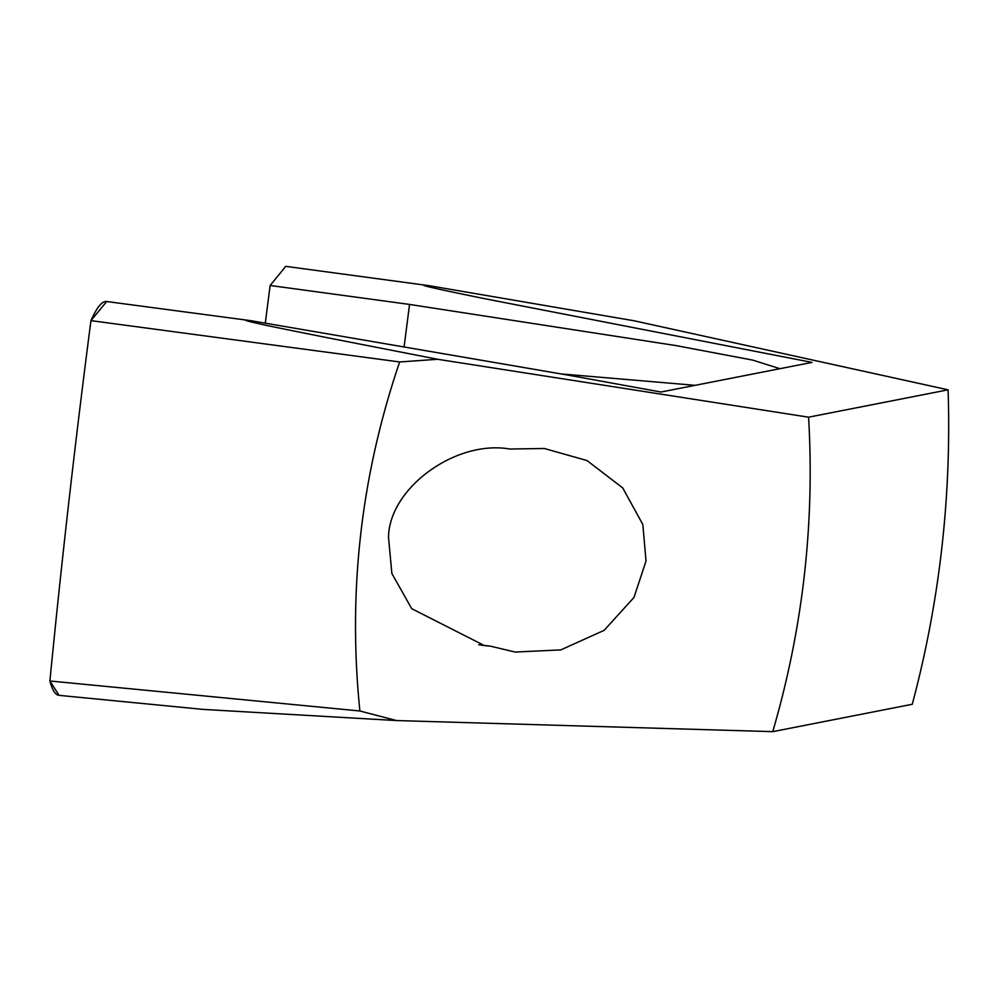 <?xml version="1.0" encoding="UTF-8"?>
<svg xmlns="http://www.w3.org/2000/svg" width="998" height="998" viewBox="0 0 998 998"><rect width="100%" height="100%" fill="white"/><g stroke="black" fill="none" stroke-linecap="round" stroke-linejoin="round"><path stroke-width="1.5" d="M58.907 695.332A634.703 52.008 -83.4 0 1 49.9 680.985A935.538 76.659 -83.4 0 1 90.955 320.632A634.703 52.008 -83.4 0 1 106.537 301.508M388.509 537.286L391.877 573.526L411.725 608.68L484.367 645.569L490.392 646.155L515.105 652.043L560.801 649.898L604.164 630.324L633.955 597.49L646.018 561.063L642.837 524.536L622.74 487.935L587.011 460.552L544.334 448.501L509.666 449.013C455.774 439.582 389.133 488.122 388.509 537.286M399.662 361.962C360.977 475.447 347.716 591.789 359.891 710.988L396.505 720.556L772.751 731.646C802.854 628.515 814.792 523.688 808.58 417.189L437.66 359.28L399.662 361.962L90.955 320.632L106.686 301.521L250.772 320.67L570.207 375.498L660.975 392.027L695.107 385.328L561.412 373.951M490.392 646.155L478.778 644.783M404.178 346.306L409.542 304.427L270.146 285.478L285.752 266.354L429.202 285.702L634.017 320.757L948.1 389.819C951.556 496.854 939.617 601.682 912.272 704.276L772.751 731.646M948.1 389.819L808.58 417.189M359.891 710.988L49.9 680.985L59.107 695.356L203.293 709.416L396.505 720.556M429.202 285.702L423.738 285.203C421.917 285.565 441.677 289.944 483.02 298.352L812.023 362.399L695.107 385.328M437.66 359.28L327.244 337.698C294.398 331.099 248.639 322.154 245.383 320.196L250.772 320.67M270.146 285.478A935.538 76.659 96.6 0 0 265.343 322.803M777.891 369.085L779.114 368.424L752.679 360.103L675.796 345.558L409.542 304.427M481.498 645.195L487.249 645.868"/></g></svg>
